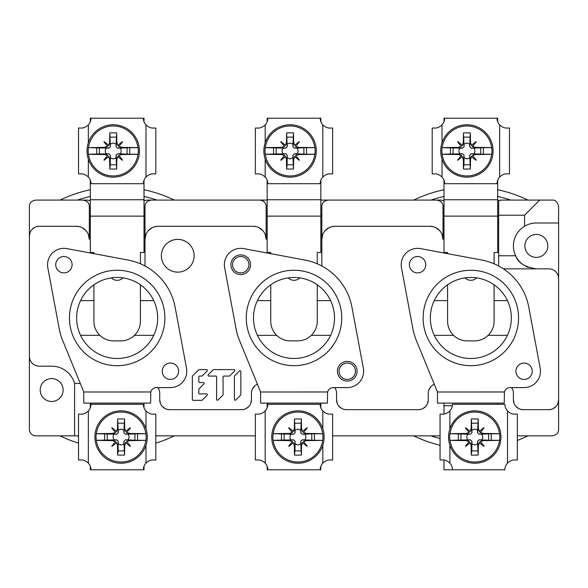 <?xml version="1.0" encoding="UTF-8"?>
<svg xmlns="http://www.w3.org/2000/svg" width="588" height="588" viewBox="0 0 588 588"><rect width="100%" height="100%" fill="white"/><g stroke="black" fill="none" stroke-linecap="round" stroke-linejoin="round"><path stroke-width="0.88" d="M144.045 403.111L90.28 403.111L90.309 407.822M150.565 403.111L83.761 403.111L83.761 391.983L62.607 340.298A58.947 58.947 0 0 1 59.219 328.795L47.812 267.724A16.376 16.376 0 0 1 66.914 248.621L127.986 260.028A58.947 58.947 0 0 1 175.106 307.149L186.521 368.228A16.376 16.376 0 0 1 170.424 387.602L156.459 387.602A5.895 5.895 0 0 0 150.763 391.975L150.565 403.111M55.72 264.718A8.188 8.188 0 0 0 63.901 272.898A8.188 8.188 0 0 0 72.089 264.718A8.188 8.188 0 0 0 63.901 256.53A8.188 8.188 0 0 0 55.72 264.718A8.188 8.188 0 0 1 63.901 256.53A8.188 8.188 0 0 1 72.089 264.718A8.188 8.188 0 0 1 63.901 272.898A8.188 8.188 0 0 1 55.72 264.718M162.237 371.234A8.188 8.188 0 0 0 170.424 379.422A8.188 8.188 0 0 0 178.612 371.234A8.188 8.188 0 0 0 170.424 363.046A8.188 8.188 0 0 0 162.237 371.234A8.188 8.188 0 0 1 170.424 363.046A8.188 8.188 0 0 1 178.612 371.234A8.188 8.188 0 0 1 170.424 379.422A8.188 8.188 0 0 1 162.237 371.234M164.875 317.976A47.716 47.716 0 0 1 117.166 365.685A47.716 47.716 0 0 1 69.45 317.976A47.716 47.716 0 0 1 117.166 270.26A47.716 47.716 0 0 1 164.875 317.976M157.672 317.976A40.506 40.506 0 0 0 117.166 277.462A40.506 40.506 0 0 0 76.653 317.976A40.506 40.506 0 0 0 117.166 358.482A40.506 40.506 0 0 0 157.672 317.976M90.309 466.262L90.309 469.79L90.964 469.79A9.827 9.827 0 0 0 88.347 463.109C85.841 460.83 83.437 459.787 81.144 459.963L78.52 459.963L78.52 414.114L81.144 414.114C83.511 414.268 85.907 413.217 88.347 410.968A9.827 9.827 0 0 0 90.964 404.294L143.362 404.294A9.827 9.827 0 0 0 145.978 410.968C148.485 413.246 150.888 414.297 153.189 414.114L155.805 414.114L155.805 459.963L153.189 459.963C150.822 459.816 148.419 460.86 145.978 463.109A9.827 9.827 0 0 0 143.362 469.79L144.016 469.79L144.016 466.262M144.016 407.822L144.016 403.111M140.414 263.806L140.414 252.48L144.016 252.48L144.016 199.751L90.309 199.751L90.309 180.178M90.309 121.738L90.309 118.21L144.016 118.21L144.016 121.738M90.309 199.751L90.309 252.48L93.911 252.48L93.911 253.663M144.016 180.178L144.016 199.751M140.414 284.798L140.414 321.246A19.647 19.647 0 0 1 120.768 340.893L113.558 340.893A19.647 19.647 0 0 1 93.911 321.246L93.911 284.798M144.016 216.127L90.309 216.127M111.345 277.881A8.188 8.188 0 0 0 122.98 277.881A8.188 8.188 0 0 1 111.345 277.881M440.706 150.962A26.195 26.195 0 0 0 466.909 177.157A26.195 26.195 0 0 0 493.104 150.962A26.195 26.195 0 0 0 466.909 124.759A26.195 26.195 0 0 0 440.706 150.962M464.028 144.075L466.909 143.002L469.783 144.075L469.724 146.662L471.201 148.147L473.788 148.08C475.251 149.999 475.251 151.917 473.788 153.835L483.387 154.232L483.387 147.684L491.744 147.684A25.049 25.049 0 0 1 491.744 154.232L491.664 154.276A24.975 24.975 0 0 1 442.154 154.276A52.383 2.47 0 0 0 458.177 154.534L461.249 155.577L457.596 160.024A12.995 12.995 0 0 0 457.846 160.274L462.286 156.614L463.329 159.686A52.383 2.47 90 0 0 463.447 169.006A52.369 19.617 0 0 0 470.363 169.006L469.783 157.841L466.909 158.922L464.028 157.841L464.094 155.254L462.609 153.777L460.022 153.835C458.566 151.917 458.566 149.999 460.022 148.08L462.609 148.147L464.094 146.662L463.447 132.91A52.383 2.47 90 0 0 463.329 142.237L462.286 145.302L457.846 141.649A12.995 12.995 0 0 0 457.596 141.899L461.249 146.338L458.177 147.39L462.609 148.147M458.184 147.39A52.383 2.47 180 0 0 442.154 147.647L442.073 147.684A25.049 25.049 0 0 0 442.073 154.232L442.154 154.276M442.154 147.647A24.975 24.975 0 0 1 491.664 147.647A52.383 2.47 180 0 0 475.633 147.39L472.561 146.338L476.221 141.899A12.995 12.995 0 0 0 475.971 141.649L471.525 145.302L470.481 142.237L469.724 146.662M483.387 154.232L491.744 154.232M473.788 153.835L471.201 153.777L469.724 155.254L470.481 159.686L471.525 156.614L475.971 160.274A12.995 12.995 0 0 0 476.221 160.024L472.561 155.577L475.633 154.534A52.383 2.47 0 0 0 491.664 154.276M470.481 159.686A52.383 2.47 90 0 1 470.363 169.006M461.367 155.445L462.286 156.614M442.073 154.232L460.022 153.835M442.073 147.684L460.022 148.08M450.423 154.232L450.423 147.684M469.783 144.075L470.363 132.91A52.369 19.617 180 0 0 463.447 132.91M470.363 132.91A52.383 2.47 90 0 1 470.481 142.237M462.425 145.42L461.249 146.338M469.871 137.122L463.939 137.122M471.525 145.302L472.451 146.478M473.788 148.08L483.387 147.684M480.741 147.992L480.741 153.924M469.724 155.254L469.783 157.841M472.561 155.577L471.392 156.504M469.871 164.794L463.939 164.794L463.447 169.006M463.939 164.794L464.028 157.841M453.069 147.992L453.069 153.924M448.57 437.038A26.195 26.195 0 0 0 474.766 463.241A26.195 26.195 0 0 0 500.961 437.038A26.195 26.195 0 0 0 474.766 410.843A26.195 26.195 0 0 0 448.57 437.038M471.885 430.159L474.766 429.078L477.647 430.159L477.581 432.746L479.058 434.223L481.653 434.165C483.108 436.083 483.108 438.001 481.653 439.92L491.252 440.316L491.252 433.768L499.602 433.768A25.049 25.049 0 0 1 499.602 440.316L499.521 440.353A24.975 24.975 0 0 1 450.011 440.353A52.383 2.47 0 0 0 466.041 440.61L469.114 441.661L465.453 446.101A12.995 12.995 0 0 0 465.703 446.351L470.15 442.698L471.194 445.763A52.383 2.47 90 0 0 471.311 455.09A52.369 19.617 0 0 0 478.22 455.09L477.647 443.925L474.766 444.998L471.885 443.925L471.951 441.338L470.474 439.853L467.886 439.92C466.424 438.001 466.424 436.083 467.886 434.165L470.474 434.223L471.951 432.746L471.311 418.994A52.383 2.47 90 0 0 471.194 428.314L470.15 431.386L465.703 427.726A12.995 12.995 0 0 0 465.453 427.976L469.114 432.423L466.041 433.466A52.383 2.47 180 0 0 450.011 433.724L467.886 434.165M449.93 433.768A25.049 25.049 0 0 0 449.93 440.316L450.011 440.353M450.011 433.724A24.975 24.975 0 0 1 499.521 433.724A52.383 2.47 180 0 0 483.49 433.466L480.418 432.423L484.078 427.976A12.995 12.995 0 0 0 483.828 427.726L479.382 431.386L478.338 428.314L477.581 432.746M491.252 440.316L499.602 440.316M481.653 439.92L479.058 439.853L477.581 441.338L478.338 445.763L479.382 442.698L483.828 446.351A12.995 12.995 0 0 0 484.078 446.101L480.418 441.661L483.49 440.61A52.383 2.47 0 0 0 499.521 440.353M478.338 445.763A52.383 2.47 90 0 1 478.22 455.09M469.224 441.522L470.15 442.698M449.93 440.316L467.886 439.92M458.287 440.316L458.287 433.768M477.647 430.159L478.22 418.994A52.369 19.617 180 0 0 471.311 418.994M478.22 418.994A52.383 2.47 90 0 1 478.338 428.314M470.282 431.496L469.114 432.423M477.735 423.206L471.804 423.206M479.382 431.386L480.308 432.555M481.653 434.165L491.252 433.768M488.606 434.076L488.606 440.008M477.581 441.338L477.647 443.925M480.418 441.661L479.249 442.58M477.735 450.878L471.804 450.878L471.311 455.09M471.804 450.878L471.885 443.925M460.933 434.076L460.933 440.008M263.872 150.962A26.195 26.195 0 0 0 290.068 177.157A26.195 26.195 0 0 0 316.271 150.962A26.195 26.195 0 0 0 290.068 124.759A26.195 26.195 0 0 0 263.872 150.962M287.194 144.075L290.068 143.002L292.949 144.075L292.883 146.662L294.368 148.147L296.955 148.08C298.417 149.999 298.417 151.917 296.955 153.835L306.554 154.232L306.554 147.684L314.911 147.684A25.049 25.049 0 0 1 314.911 154.232L314.823 154.276A24.975 24.975 0 0 1 265.313 154.276A52.383 2.47 0 0 0 281.343 154.534L284.416 155.577L280.755 160.024A12.995 12.995 0 0 0 281.005 160.274L285.452 156.614L286.496 159.686A52.383 2.47 90 0 0 286.613 169.006A52.369 19.617 0 0 0 293.53 169.006L292.949 157.841L290.068 158.922L287.194 157.841L287.253 155.254L285.775 153.777L283.188 153.835C281.726 151.917 281.726 149.999 283.188 148.08L285.775 148.147L287.253 146.662L286.613 132.91A52.383 2.47 90 0 0 286.496 142.237L285.452 145.302L281.005 141.649A12.995 12.995 0 0 0 280.755 141.899L284.416 146.338L281.343 147.39A52.383 2.47 180 0 0 265.313 147.647L283.188 148.08M265.232 147.684A25.049 25.049 0 0 0 265.232 154.232L265.313 154.276M265.313 147.647A24.975 24.975 0 0 1 314.823 147.647A52.383 2.47 180 0 0 298.8 147.39L295.727 146.338L299.388 141.899A12.995 12.995 0 0 0 299.138 141.649L294.691 145.302L293.647 142.237L292.883 146.662M306.554 154.232L314.911 154.232M296.955 153.835L294.368 153.777L292.883 155.254L293.647 159.686L294.691 156.614L299.138 160.274A12.995 12.995 0 0 0 299.388 160.024L295.727 155.577L298.8 154.534A52.383 2.47 0 0 0 314.823 154.276M293.647 159.686A52.383 2.47 90 0 1 293.53 169.006M284.526 155.445L285.452 156.614M265.232 154.232L283.188 153.835M273.589 154.232L273.589 147.684M292.949 144.075L293.53 132.91A52.369 19.617 180 0 0 286.613 132.91M293.53 132.91A52.383 2.47 90 0 1 293.647 142.237M285.584 145.42L284.416 146.338M293.037 137.122L287.106 137.122M294.691 145.302L295.617 146.478M296.955 148.08L306.554 147.684M303.908 147.992L303.908 153.924M292.883 155.254L292.949 157.841M295.727 155.577L294.551 156.504M293.037 164.794L287.106 164.794L286.613 169.006M287.106 164.794L287.194 157.841M276.235 147.992L276.235 153.924M271.729 437.038A26.195 26.195 0 0 0 297.932 463.241A26.195 26.195 0 0 0 324.128 437.038A26.195 26.195 0 0 0 297.932 410.843A26.195 26.195 0 0 0 271.729 437.038M295.051 430.159L297.932 429.078L300.806 430.159L300.747 432.746L302.225 434.223L304.812 434.165C306.274 436.083 306.274 438.001 304.812 439.92L314.411 440.316L314.411 433.768L322.768 433.768A25.049 25.049 0 0 1 322.768 440.316L322.687 440.353A24.975 24.975 0 0 1 273.177 440.353A52.383 2.47 0 0 0 289.2 440.61L292.273 441.661L288.612 446.101A12.995 12.995 0 0 0 288.862 446.351L293.309 442.698L294.353 445.763A52.383 2.47 90 0 0 294.47 455.09A52.369 19.617 0 0 0 301.387 455.09L300.806 443.925L297.932 444.998L295.051 443.925L295.117 441.338L293.632 439.853L291.045 439.92C289.583 438.001 289.583 436.083 291.045 434.165L293.632 434.223L295.117 432.746L294.47 418.994A52.383 2.47 90 0 0 294.353 428.314L293.309 431.386L288.862 427.726A12.995 12.995 0 0 0 288.612 427.976L292.273 432.423L289.2 433.466A52.383 2.47 180 0 0 273.177 433.724L291.045 434.165M273.089 433.768A25.049 25.049 0 0 0 273.089 440.316L273.177 440.353M273.177 433.724A24.975 24.975 0 0 1 322.687 433.724A52.383 2.47 180 0 0 306.657 433.466L303.584 432.423L307.245 427.976A12.995 12.995 0 0 0 306.995 427.726L302.548 431.386L301.504 428.314L300.747 432.746M314.411 440.316L322.768 440.316M304.812 439.92L302.225 439.853L300.747 441.338L301.504 445.763L302.548 442.698L306.995 446.351A12.995 12.995 0 0 0 307.245 446.101L303.584 441.661L306.657 440.61A52.383 2.47 0 0 0 322.687 440.353M301.504 445.763A52.383 2.47 90 0 1 301.387 455.09M292.383 441.522L293.309 442.698M273.089 440.316L291.045 439.92M281.446 440.316L281.446 433.768M300.806 430.159L301.387 418.994A52.369 19.617 180 0 0 294.47 418.994M301.387 418.994A52.383 2.47 90 0 1 301.504 428.314M293.449 431.496L292.273 432.423M300.894 423.206L294.963 423.206M302.548 431.386L303.474 432.555M304.812 434.165L314.411 433.768M311.765 434.076L311.765 440.008M300.747 441.338L300.806 443.925M303.584 441.661L302.416 442.58M300.894 450.878L294.963 450.878L294.47 455.09M294.963 450.878L295.051 443.925M284.092 434.076L284.092 440.008M87.039 150.962A26.195 26.195 0 0 0 113.234 177.157A26.195 26.195 0 0 0 139.429 150.962A26.195 26.195 0 0 0 113.234 124.759A26.195 26.195 0 0 0 87.039 150.962M110.353 144.075L113.234 143.002L116.115 144.075L116.049 146.662L117.526 148.147L120.114 148.08C121.576 149.999 121.576 151.917 120.114 153.835L129.713 154.232L129.713 147.684L138.07 147.684A25.049 25.049 0 0 1 138.07 154.232L137.989 154.276A24.975 24.975 0 0 1 88.479 154.276A52.383 2.47 0 0 0 104.51 154.534L107.582 155.577L103.922 160.024A12.995 12.995 0 0 0 104.172 160.274L108.618 156.614L109.662 159.686A52.383 2.47 90 0 0 109.78 169.006A52.369 19.617 0 0 0 116.689 169.006L116.115 157.841L113.234 158.922L110.353 157.841L110.419 155.254L108.942 153.777L106.347 153.835C104.892 151.917 104.892 149.999 106.347 148.08L108.942 148.147L110.419 146.662L109.78 132.91A52.383 2.47 90 0 0 109.662 142.237L108.618 145.302L104.172 141.649A12.995 12.995 0 0 0 103.922 141.899L107.582 146.338L104.51 147.39A52.383 2.47 180 0 0 88.479 147.647L106.347 148.08M88.398 147.684A25.049 25.049 0 0 0 88.398 154.232L88.479 154.276M88.479 147.647A24.975 24.975 0 0 1 137.989 147.647A52.383 2.47 180 0 0 121.959 147.39L118.886 146.338L122.547 141.899A12.995 12.995 0 0 0 122.297 141.649L117.85 145.302L116.806 142.237L116.049 146.662M129.713 154.232L138.07 154.232M120.114 153.835L117.526 153.777L116.049 155.254L116.806 159.686L117.85 156.614L122.297 160.274A12.995 12.995 0 0 0 122.547 160.024L118.886 155.577L121.959 154.534A52.383 2.47 0 0 0 137.989 154.276M116.806 159.686A52.383 2.47 90 0 1 116.689 169.006M107.692 155.445L108.618 156.614M88.398 154.232L106.347 153.835M96.748 154.232L96.748 147.684M116.115 144.075L116.689 132.91A52.369 19.617 180 0 0 109.78 132.91M116.689 132.91A52.383 2.47 90 0 1 116.806 142.237M108.751 145.42L107.582 146.338M116.196 137.122L110.265 137.122M117.85 145.302L118.776 146.478M120.114 148.08L129.713 147.684M127.067 147.992L127.067 153.924M116.049 155.254L116.115 157.841M118.886 155.577L117.718 156.504M116.196 164.794L110.265 164.794L109.78 169.006M110.265 164.794L110.353 157.841M99.394 147.992L99.394 153.924M94.896 437.038A26.195 26.195 0 0 0 121.091 463.241A26.195 26.195 0 0 0 147.294 437.038A26.195 26.195 0 0 0 121.091 410.843A26.195 26.195 0 0 0 94.896 437.038M118.217 430.159L121.091 429.078L123.972 430.159L123.906 432.746L125.391 434.223L127.978 434.165C129.433 436.083 129.433 438.001 127.978 439.92L137.577 440.316L137.577 433.768L145.927 433.768A25.049 25.049 0 0 1 145.927 440.316L145.846 440.353A24.975 24.975 0 0 1 96.336 440.353A52.383 2.47 0 0 0 112.367 440.61L115.439 441.661L111.779 446.101A12.995 12.995 0 0 0 112.029 446.351L116.475 442.698L117.519 445.763A52.383 2.47 90 0 0 117.637 455.09A52.369 19.617 0 0 0 124.553 455.09L123.972 443.925L121.091 444.998L118.217 443.925L118.276 441.338L116.799 439.853L114.212 439.92C112.749 438.001 112.749 436.083 114.212 434.165L116.799 434.223L118.276 432.746L117.637 418.994A52.383 2.47 90 0 0 117.519 428.314L116.475 431.386L112.029 427.726A12.995 12.995 0 0 0 111.779 427.976L115.439 432.423L112.367 433.466A52.383 2.47 180 0 0 96.336 433.724L114.212 434.165M96.256 433.768A25.049 25.049 0 0 0 96.256 440.316L96.336 440.353M96.336 433.724A24.975 24.975 0 0 1 145.846 433.724A52.383 2.47 180 0 0 129.816 433.466M137.577 440.316L145.927 440.316M129.816 440.61A52.383 2.47 0 0 0 145.846 440.353M127.978 439.92L125.391 439.853L123.906 441.338L123.972 443.925M123.906 441.338L124.671 445.763L125.714 442.698L130.154 446.351A12.995 12.995 0 0 0 130.404 446.101L126.751 441.661L129.823 440.61L125.391 439.853M124.671 445.763A52.383 2.47 90 0 1 124.553 455.09M115.549 441.522L116.475 442.698M96.256 440.316L114.212 439.92M104.613 440.316L104.613 433.768M123.972 430.159L124.553 418.994A52.369 19.617 180 0 0 117.637 418.994M124.553 418.994A52.383 2.47 90 0 1 124.671 428.314L123.906 432.746M125.391 434.223L129.823 433.466L126.751 432.423L130.404 427.976A12.995 12.995 0 0 0 130.154 427.726L125.714 431.386L124.671 428.314M116.608 431.496L115.439 432.423M124.061 423.206L118.129 423.206M125.714 431.386L126.633 432.555M127.978 434.165L137.577 433.768M134.931 434.076L134.931 440.008M126.751 441.661L125.575 442.58M124.061 450.878L118.129 450.878L117.637 455.09M118.129 450.878L118.217 443.925M107.259 434.076L107.259 440.008M476.655 277.881A8.188 8.188 0 0 1 465.02 277.881A8.188 8.188 0 0 0 476.655 277.881M299.821 277.881A8.188 8.188 0 0 1 288.179 277.881A8.188 8.188 0 0 0 299.821 277.881M532.28 371.234A8.188 8.188 0 0 1 524.099 379.422A8.188 8.188 0 0 1 515.911 371.234A8.188 8.188 0 0 1 524.099 363.046A8.188 8.188 0 0 1 532.28 371.234A8.188 8.188 0 0 0 524.099 363.046A8.188 8.188 0 0 0 515.911 371.234A8.188 8.188 0 0 0 524.099 379.422A8.188 8.188 0 0 0 532.28 371.234M425.763 264.718A8.188 8.188 0 0 1 417.576 272.898A8.188 8.188 0 0 1 409.388 264.718A8.188 8.188 0 0 1 417.576 256.53A8.188 8.188 0 0 1 425.763 264.718A8.188 8.188 0 0 0 417.576 256.53A8.188 8.188 0 0 0 409.388 264.718A8.188 8.188 0 0 0 417.576 272.898A8.188 8.188 0 0 0 425.763 264.718M355.446 371.234A8.188 8.188 0 0 1 347.258 379.422A8.188 8.188 0 0 1 339.07 371.234A8.188 8.188 0 0 1 347.258 363.046A8.188 8.188 0 0 1 355.446 371.234M357.085 371.234A9.827 9.827 0 0 1 347.258 381.053A9.827 9.827 0 0 1 337.431 371.234A9.827 9.827 0 0 1 347.258 361.407A9.827 9.827 0 0 1 357.085 371.234M248.93 264.718A8.188 8.188 0 0 1 240.742 272.898A8.188 8.188 0 0 1 232.554 264.718A8.188 8.188 0 0 1 240.742 256.53A8.188 8.188 0 0 1 248.93 264.718M250.569 264.718A9.827 9.827 0 0 1 240.742 274.537A9.827 9.827 0 0 1 230.915 264.718A9.827 9.827 0 0 1 240.742 254.891A9.827 9.827 0 0 1 250.569 264.718M320.886 403.111L267.114 403.111M327.406 403.111L260.594 403.111L260.594 391.983L239.448 340.298A58.947 58.947 0 0 1 236.06 328.795L224.645 267.724A16.376 16.376 0 0 1 243.748 248.621L304.827 260.028A58.947 58.947 0 0 1 351.94 307.149L363.355 368.228A16.376 16.376 0 0 1 347.258 387.602L333.3 387.602A5.895 5.895 0 0 0 327.604 391.975L327.406 403.111M341.716 317.976A47.716 47.716 0 0 1 294 365.685A47.716 47.716 0 0 1 246.284 317.976A47.716 47.716 0 0 1 294 270.26A47.716 47.716 0 0 1 341.716 317.976M334.506 317.976A40.506 40.506 0 0 0 294 277.462A40.506 40.506 0 0 0 253.494 317.976A40.506 40.506 0 0 0 294 358.482A40.506 40.506 0 0 0 334.506 317.976M267.15 466.262L267.15 469.79L267.805 469.79A9.827 9.827 0 0 0 265.181 463.109C262.674 460.83 260.278 459.787 257.978 459.963L255.361 459.963L255.361 414.114L257.978 414.114C260.344 414.268 262.748 413.217 265.181 410.968A9.827 9.827 0 0 0 267.805 404.294L320.195 404.294A9.827 9.827 0 0 0 322.819 410.968C325.326 413.246 327.722 414.297 330.022 414.114L332.639 414.114L332.639 459.963L330.022 459.963C327.656 459.816 325.252 460.86 322.819 463.109A9.827 9.827 0 0 0 320.195 469.79L320.85 469.79L320.85 466.262M320.85 407.822L320.85 403.111M267.15 403.111L267.15 407.822M497.691 404.294L497.691 403.111L443.955 403.111M504.239 403.111L437.435 403.111L437.435 391.983L416.282 340.298A58.947 58.947 0 0 1 412.894 328.795L401.479 267.724A16.376 16.376 0 0 1 420.582 248.621L481.66 260.028A58.947 58.947 0 0 1 528.781 307.149L540.188 368.228A16.376 16.376 0 0 1 524.099 387.602L510.134 387.602A5.895 5.895 0 0 0 504.438 391.975L504.239 403.111M518.55 317.976A47.716 47.716 0 0 1 470.834 365.685A47.716 47.716 0 0 1 423.125 317.976A47.716 47.716 0 0 1 470.834 270.26A47.716 47.716 0 0 1 518.55 317.976M511.347 317.976A40.506 40.506 0 0 0 470.834 277.462A40.506 40.506 0 0 0 430.328 317.976A40.506 40.506 0 0 0 470.834 358.482A40.506 40.506 0 0 0 511.347 317.976M443.984 403.111L443.984 414.025M443.984 460.051L443.984 469.79L452.495 469.79A9.827 9.827 0 0 0 449.879 463.109C447.372 460.83 444.969 459.787 442.676 459.963L440.052 459.963L440.052 414.114L442.676 414.114C445.043 414.268 447.439 413.217 449.879 410.968A9.827 9.827 0 0 0 452.495 404.294L504.894 404.294A9.827 9.827 0 0 0 507.517 410.968C510.016 413.246 512.42 414.297 514.72 414.114L517.337 414.114L517.337 459.963L514.72 459.963C512.354 459.816 509.95 460.86 507.517 463.109A9.827 9.827 0 0 0 504.894 469.79L452.495 469.79M317.248 263.806L317.248 252.48L320.85 252.48L320.85 199.751L267.15 199.751L267.15 180.178M267.15 121.738L267.15 118.21L320.85 118.21L320.85 121.738M267.15 199.751L267.15 252.48L270.752 252.48L270.752 253.663M320.85 180.178L320.85 199.751M317.248 284.798L317.248 321.246A19.647 19.647 0 0 1 297.601 340.893L290.399 340.893A19.647 19.647 0 0 1 270.752 321.246L270.752 284.798M320.85 216.127L267.15 216.127M494.089 263.806L494.089 252.48L497.691 252.48L497.691 199.751L443.984 199.751L443.984 180.178M443.984 121.738L443.984 118.21L497.691 118.21L497.691 121.738M443.984 199.751L443.984 252.48L447.586 252.48L447.586 253.663M497.691 180.178L497.691 199.751M494.089 284.798L494.089 321.246A19.647 19.647 0 0 1 474.442 340.893L467.232 340.893A19.647 19.647 0 0 1 447.586 321.246L447.586 284.798M497.691 216.127L443.984 216.127M497.036 118.21A9.827 9.827 0 0 0 499.653 124.891C502.159 127.17 504.563 128.213 506.856 128.037L509.48 128.037L509.48 173.886L506.856 173.886C504.489 173.732 502.093 174.783 499.653 177.032A9.827 9.827 0 0 0 497.036 183.706L444.638 183.706A9.827 9.827 0 0 0 442.022 177.032C439.515 174.754 437.112 173.703 434.811 173.886L432.195 173.886L432.195 128.037L434.811 128.037C437.178 128.184 439.581 127.14 442.022 124.891A9.827 9.827 0 0 0 444.638 118.21M320.195 118.21A9.827 9.827 0 0 0 322.819 124.891C325.326 127.17 327.722 128.213 330.022 128.037L332.639 128.037L332.639 173.886L330.022 173.886C327.656 173.732 325.252 174.783 322.819 177.032A9.827 9.827 0 0 0 320.195 183.706L267.805 183.706A9.827 9.827 0 0 0 265.181 177.032C262.674 174.754 260.278 173.703 257.978 173.886L255.361 173.886L255.361 128.037L257.978 128.037C260.344 128.184 262.748 127.14 265.181 124.891A9.827 9.827 0 0 0 267.805 118.21M320.195 469.79L267.805 469.79M143.362 469.79L90.964 469.79M143.362 118.21A9.827 9.827 0 0 0 145.978 124.891C148.485 127.17 150.888 128.213 153.189 128.037L155.805 128.037L155.805 173.886L153.189 173.886C150.822 173.732 148.419 174.783 145.978 177.032A9.827 9.827 0 0 0 143.362 183.706L90.964 183.706A9.827 9.827 0 0 0 88.347 177.032C85.841 174.754 83.437 173.703 81.144 173.886L78.52 173.886L78.52 128.037L81.144 128.037C83.511 128.184 85.907 127.14 88.347 124.891A9.827 9.827 0 0 0 90.964 118.21M234.627 375.842A0.808 0.808 0 0 0 234.391 376.416A0.808 0.808 0 0 1 234.627 375.842L239.485 370.991A0.808 0.808 0 0 1 240.859 371.565L240.859 394.585A0.808 0.808 0 0 1 240.624 395.158L235.773 400.009A0.808 0.808 0 0 1 234.391 399.436L234.391 376.416M217.986 400.009A0.808 0.808 0 0 1 216.605 399.436A0.808 0.808 0 0 0 217.986 400.009L222.837 395.158A0.808 0.808 0 0 0 223.072 394.585L223.072 376.886L223.072 394.585M208.858 376.077L215.796 376.077L208.858 376.077A0.808 0.808 0 0 1 208.284 374.696A0.808 0.808 0 0 0 208.858 376.077M198.817 389.352A0.808 0.808 0 0 1 199.053 388.778L203.904 383.927A0.808 0.808 0 0 0 203.33 382.545L199.626 382.545A0.808 0.808 0 0 1 198.817 381.737L198.817 376.886A0.808 0.808 0 0 1 199.626 376.077L201.713 376.077A0.808 0.808 0 0 0 202.287 375.842L207.138 370.991A0.808 0.808 0 0 0 206.564 369.609L199.148 369.609A0.808 0.808 0 0 0 198.582 369.845L192.585 375.842A0.808 0.808 0 0 0 192.349 376.416L192.349 399.524A0.808 0.808 0 0 0 193.158 400.332L201.713 400.332A0.808 0.808 0 0 0 202.287 400.097L207.138 395.246A0.808 0.808 0 0 0 206.564 393.864L199.626 393.864A0.808 0.808 0 0 1 198.817 393.056L198.817 389.352L198.817 393.056M82.776 200.082L35.949 200.082C31.598 200.736 29.415 202.919 29.4 206.631L29.4 236.104A9.827 9.827 0 0 1 39.227 226.277L76.227 226.277A13.098 13.098 0 0 1 89.325 239.382L89.325 206.631C89.31 202.919 87.127 200.736 82.776 200.082L86.054 200.082A13.098 13.098 0 0 1 90.309 200.795M145.001 266.011L145.001 239.382A13.098 13.098 0 0 1 158.099 226.277L253.068 226.277A13.098 13.098 0 0 1 266.166 239.382L266.166 206.631C266.151 202.919 263.968 200.736 259.617 200.082L151.55 200.082C147.198 200.736 145.016 202.919 145.001 206.631L145.001 266.011M321.834 266.011L321.834 239.382A13.098 13.098 0 0 1 334.932 226.277L429.901 226.277A13.098 13.098 0 0 1 442.999 239.382L442.999 206.631C442.985 202.919 440.802 200.736 436.45 200.082L328.383 200.082C324.032 200.736 321.849 202.919 321.834 206.631L321.834 266.011M517.337 435.862L552.051 435.862C556.402 435.216 558.585 433.033 558.6 429.314L558.6 278.675A9.827 9.827 0 0 0 548.773 268.848L503.424 268.848M557.88 403.53L558.6 399.84A9.827 9.827 0 0 1 548.773 409.667L523.232 409.667A9.827 9.827 0 0 1 513.405 399.84L513.405 393.291A9.827 9.827 0 0 0 511.597 387.602L512.692 389.609M433.657 384.523L434.267 384.243A9.827 9.827 0 0 0 428.262 393.291L428.262 399.84A9.827 9.827 0 0 1 418.443 409.667L346.398 409.667A9.827 9.827 0 0 1 336.571 399.84L336.571 393.291A9.827 9.827 0 0 0 334.756 387.602L335.851 389.609M256.816 384.523L257.434 384.243A9.827 9.827 0 0 0 251.429 393.291L251.429 399.84A9.827 9.827 0 0 1 241.602 409.667L169.557 409.667A9.827 9.827 0 0 1 159.738 399.84L159.738 393.291A9.827 9.827 0 0 0 157.922 387.602L159.017 389.609M80.277 383.472L74.595 383.472A23.843 23.843 0 0 0 51.67 366.177L39.227 366.177A9.827 9.827 0 0 1 29.4 356.35L29.4 236.104L30.12 232.422M194.121 255.751A16.376 16.376 0 0 0 177.745 239.382A16.376 16.376 0 0 0 161.369 255.751A16.376 16.376 0 0 0 177.745 272.126A16.376 16.376 0 0 0 194.121 255.751M240.859 371.565A0.808 0.808 0 0 0 239.485 370.991M223.072 376.886A0.808 0.808 0 0 1 223.881 376.077L229.21 376.077A0.808 0.808 0 0 0 229.776 375.842L234.627 370.991A0.808 0.808 0 0 0 234.061 369.609L213.709 369.609A0.808 0.808 0 0 0 213.135 369.845L208.284 374.696M215.796 376.077A0.808 0.808 0 0 1 216.605 376.886L216.605 399.436M203.904 383.927A0.808 0.808 0 0 0 203.33 382.545L199.626 382.545M198.817 376.886L198.817 381.737M201.713 376.077A0.808 0.808 0 0 0 202.287 375.842M199.626 393.864L206.564 393.864M88.369 234.465L89.325 239.382L89.325 206.631M80.563 300.615L93.911 300.615M140.414 300.615L153.762 300.615M87.634 202.235A6.549 6.549 0 0 0 85.738 200.787M144.016 200.795A13.098 13.098 0 0 1 148.272 200.082L151.55 200.082M148.595 200.787A6.549 6.549 0 0 0 146.691 202.235M153.762 335.329L134.468 335.329M99.857 335.329L80.563 335.329M145.001 206.631L145.001 239.382L145.956 234.465M148.382 230.592L152.189 227.688M154.754 226.711L158.099 226.277M265.21 234.465L266.166 239.382L266.166 206.631M253.068 226.277L256.405 226.711M258.977 227.688L262.777 230.592M257.397 300.615L270.752 300.615M317.248 300.615L330.603 300.615M264.475 202.235A6.549 6.549 0 0 0 262.571 200.787M259.617 200.082L267.15 200.082M320.85 200.082L328.383 200.082M325.429 200.787A6.549 6.549 0 0 0 323.525 202.235M330.603 335.329L311.302 335.329M276.698 335.329L257.397 335.329M321.834 239.382L322.79 234.465M325.223 230.592L329.023 227.688M331.595 226.711L334.932 226.277M442.044 234.465L442.999 239.382L442.999 206.631M429.901 226.277L433.246 226.711M435.811 227.688L439.618 230.592M434.238 300.615L447.586 300.615M494.089 300.615L507.437 300.615M441.309 202.235A6.549 6.549 0 0 0 439.405 200.787M436.45 200.082L439.728 200.082A13.098 13.098 0 0 1 443.984 200.795M497.691 200.795A13.098 13.098 0 0 1 498.675 200.501L498.675 266.011M507.437 335.329L488.143 335.329M453.532 335.329L434.238 335.329M501.946 200.082L498.675 200.501A13.098 13.098 0 0 1 501.946 200.082L552.051 200.082C555.462 199.81 557.644 201.993 558.6 206.631L558.6 278.675M443.984 196.465A124.443 124.443 0 0 0 430.997 200.082L439.728 200.082M148.272 200.082L157.003 200.082A124.443 124.443 0 0 0 144.016 196.465M526.929 200.082L527.385 200.082M527.936 435.862A130.992 130.992 0 0 1 517.337 440.434A130.992 130.992 0 0 0 527.936 435.862M440.052 445.292A130.992 130.992 0 0 1 413.739 435.862A130.992 130.992 0 0 0 440.052 445.292M430.806 386.698L428.983 389.609M523.232 409.667L520.725 409.344M518.8 408.609L515.948 406.433M514.125 403.53L513.405 399.84M556.064 406.433L553.212 408.609M551.279 409.344L548.773 409.667M155.805 435.862L255.361 435.862M332.639 435.862L440.052 435.862M74.595 383.472L74.595 435.862L78.52 435.862M169.557 409.667L167.051 409.344M165.125 408.609L162.273 406.433M160.451 403.53L159.738 399.84M251.429 399.84L250.709 403.53M248.893 406.433L246.041 408.609M244.108 409.344L241.602 409.667M253.965 386.698L252.149 389.609M346.398 409.667L343.892 409.344M341.959 408.609L339.107 406.433M337.291 403.53L336.571 399.84M428.262 399.84L427.55 403.53M425.727 406.433L422.875 408.609M420.949 409.344L418.443 409.667M74.595 435.862L35.949 435.862A6.549 6.549 0 0 1 29.4 429.314L29.4 356.35M40.205 390.02A11.459 11.459 0 0 0 51.67 401.479A11.459 11.459 0 0 0 63.129 390.02A11.459 11.459 0 0 0 51.67 378.554A11.459 11.459 0 0 0 40.205 390.02M61.071 435.862L60.615 435.862M174.261 435.862A130.992 130.992 0 0 1 155.805 443.131A130.992 130.992 0 0 0 174.261 435.862M78.52 443.131A130.992 130.992 0 0 1 60.064 435.862A130.992 130.992 0 0 0 78.52 443.131M90.309 196.465A124.443 124.443 0 0 0 77.322 200.082L86.054 200.082M60.064 200.082A130.992 130.992 0 0 1 90.309 189.762A130.992 130.992 0 0 0 60.064 200.082M144.016 189.762A130.992 130.992 0 0 1 174.261 200.082A130.992 130.992 0 0 0 144.016 189.762M31.936 229.511L34.788 227.335M36.721 226.608L39.227 226.277M76.227 226.277L79.571 226.711M82.144 227.688L85.944 230.592M498.675 215.208L524.57 215.208L524.57 226.255A22.925 22.925 0 0 1 536.33 223.006C532.324 222.94 528.406 224.028 524.57 226.255A22.925 22.925 0 0 0 515.617 255.751C518.065 262.762 524.966 267.128 536.33 268.848A22.925 22.925 0 0 1 533.478 268.672M528.097 267.32A22.925 22.925 0 0 1 525.694 266.232M523.54 264.945A22.925 22.925 0 0 1 519.278 261.248M518.601 260.455A22.925 22.925 0 0 1 516.433 257.309M524.57 215.208L539.696 200.082M536.33 223.006L558.6 223.006M524.871 245.931A11.459 11.459 0 0 0 536.33 257.39A11.459 11.459 0 0 0 547.795 245.931A11.459 11.459 0 0 0 536.33 234.465A11.459 11.459 0 0 0 524.871 245.931M413.739 200.082A130.992 130.992 0 0 1 443.984 189.762A130.992 130.992 0 0 0 413.739 200.082M497.691 189.762A130.992 130.992 0 0 1 527.936 200.082A130.992 130.992 0 0 0 497.691 189.762M83.761 391.983L150.763 391.975M144.016 405.727L143.465 405.727M90.861 405.727L90.309 405.727M475.633 154.534L471.201 153.777M463.329 159.686L464.094 155.254M462.609 153.777L458.177 154.534M464.094 146.662L463.329 142.237M471.201 148.147L475.633 147.39M483.49 440.61L479.058 439.853M471.194 445.763L471.951 441.338M470.474 439.853L466.041 440.61M466.041 433.466L470.474 434.223M471.951 432.746L471.194 428.314M479.058 434.223L483.49 433.466M298.8 154.534L294.368 153.777M286.496 159.686L287.253 155.254M285.775 153.777L281.343 154.534M281.343 147.39L285.775 148.147M287.253 146.662L286.496 142.237M294.368 148.147L298.8 147.39M306.657 440.61L302.225 439.853M294.353 445.763L295.117 441.338M293.632 439.853L289.2 440.61M289.2 433.466L293.632 434.223M295.117 432.746L294.353 428.314M302.225 434.223L306.657 433.466M121.959 154.534L117.526 153.777M109.662 159.686L110.419 155.254M108.942 153.777L104.51 154.534M104.51 147.39L108.942 148.147M110.419 146.662L109.662 142.237M117.526 148.147L121.959 147.39M117.519 445.763L118.276 441.338M116.799 439.853L112.367 440.61M112.367 433.466L116.799 434.223M118.276 432.746L117.519 428.314M260.594 391.983L327.604 391.975M320.85 405.727L320.306 405.727M267.694 405.727L267.15 405.727M437.435 391.983L504.438 391.975M452.392 405.727L443.984 405.727M442.022 124.891L442.022 142.781M442.022 159.142L442.022 177.032M499.653 177.032L499.653 124.891M265.181 124.891L265.181 142.781M265.181 159.142L265.181 177.032M322.819 177.032L322.819 124.891M449.879 410.968L449.879 428.858M449.879 445.219L449.879 463.109M507.517 463.109L507.517 410.968M265.181 410.968L265.181 463.109M322.819 463.109L322.819 445.219M322.819 428.858L322.819 410.968M88.347 410.968L88.347 463.109M145.978 463.109L145.978 445.219M145.978 428.858L145.978 410.968M88.347 124.891L88.347 142.781M88.347 159.142L88.347 177.032M145.978 177.032L145.978 124.891M440.052 438.545A124.443 124.443 0 0 1 430.997 435.862M157.003 435.862A124.443 124.443 0 0 1 155.805 436.259M78.52 436.259A124.443 124.443 0 0 1 77.322 435.862M498.675 255.751L515.617 255.751M497.691 196.465A124.443 124.443 0 0 1 510.678 200.082"/></g></svg>

